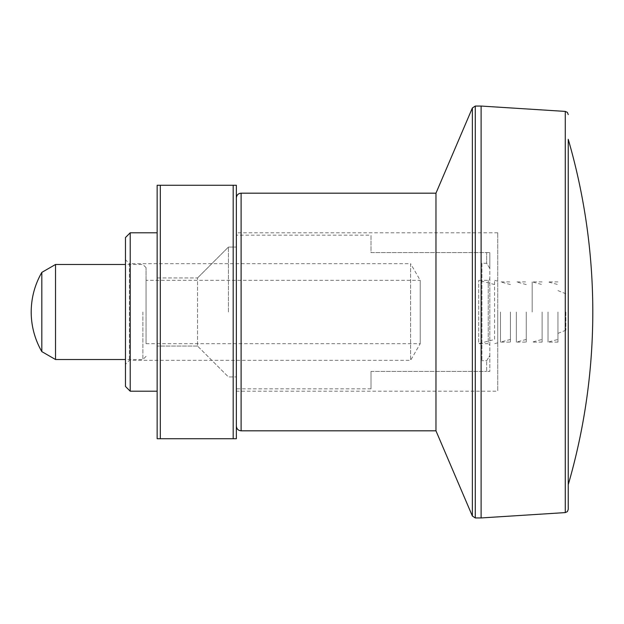 <?xml version="1.0" encoding="UTF-8"?>
<svg xmlns="http://www.w3.org/2000/svg" width="624" height="624" viewBox="0 0 624 624"><rect width="100%" height="100%" fill="white"/><g stroke="black" fill="none" stroke-linecap="round" stroke-linejoin="round"><path stroke-width="0.47" stroke-dasharray="3.12 2.34" d="M435.965 430.817L435.965 193.183M568.246 484.676L568.246 509.426M160.313 185.266L157.147 185.266L157.147 438.734L160.313 438.734L160.313 185.266L233.189 185.266L233.189 438.734L236.356 438.734L236.356 185.266L233.189 185.266M157.147 277.937L157.147 346.063L157.147 277.937L157.147 346.063L157.147 277.937L197.543 277.937L197.543 346.063L197.543 277.937L197.543 346.063L197.543 277.937L157.147 277.937M160.313 438.734L233.189 438.734M157.147 232.791L157.147 391.209L157.147 232.791M125.463 386.459L125.463 237.541M130.213 391.209L130.213 232.791M146.055 280.316L146.055 343.684L146.055 280.316L420.217 280.316L420.217 343.684L420.217 280.316L410.615 263.679L410.615 360.321L410.615 263.679L129.418 263.679L129.418 360.321L129.418 263.679L125.463 259.724L125.463 364.276L125.463 259.724M228.431 312L228.431 247.049L228.431 312M236.356 312L236.356 426.059L236.356 312M481.112 517.943L481.112 106.057M568.246 139.324L568.246 312M41.816 351.608L41.816 272.392M55.528 359.525L55.528 264.475M146.055 312L146.055 267.641L146.055 312M142.888 312L142.888 359.525L142.888 312M532.178 312L532.178 281.9L532.178 312M542.108 312L542.108 342.1L542.108 312M526.266 312L526.266 342.1L526.266 312M516.337 312L516.337 342.1L516.337 312M500.495 312L500.495 342.1L500.495 312M510.424 312L510.424 342.1L510.424 312M557.95 312L557.95 342.1L557.95 312M548.02 312L548.02 342.1L548.02 312M565.867 312L565.867 330.221L565.867 312M486.658 360.727L489.824 355.555L489.824 268.445L486.658 263.273L486.658 252.595L486.658 263.273L481.907 263.273L481.907 360.727L481.907 263.273L486.658 263.273L489.824 268.445L489.824 252.595L489.824 371.405L486.658 371.405L486.658 360.727L486.658 371.405L489.824 371.405L489.824 355.555L486.658 360.727L481.907 360.727L486.658 360.727M236.356 235.17L236.356 388.83L236.356 235.17L371.015 235.17L371.015 252.595L489.824 252.595L371.015 252.595L371.015 235.17M481.907 263.273L481.907 360.727L481.907 263.273M371.015 371.405L486.658 371.405L371.015 371.405L371.015 388.83L371.015 371.405M489.824 345.267L489.824 278.733L489.824 345.267L488.241 343.684L488.241 280.316L488.241 343.684L478.741 343.684L478.741 280.316L478.741 343.684L494.582 339.44L494.582 280.316L494.582 339.44M236.356 391.209L236.356 232.791L236.356 391.209L497.749 391.209L497.749 232.791L497.749 391.209M497.749 312L497.749 342.833L497.749 312M241.106 430.817L241.106 193.183M565.274 512.593L565.274 111.407M472.368 107.975L472.368 516.025M475.285 106.057L475.285 517.943M197.543 346.063L157.147 346.063L197.543 346.063L228.431 376.951L236.356 376.951L228.431 376.951L197.543 346.063M146.055 343.684L420.217 343.684L410.615 360.321L129.418 360.321L125.463 364.276M197.543 277.937L228.431 247.049L236.356 247.049L228.431 247.049L197.543 277.937M146.055 267.641L142.888 264.475L125.463 264.475M146.055 356.359L142.888 359.525L125.463 359.525M542.108 281.9L532.178 281.9L542.108 284.56M542.108 342.1L532.178 342.1L542.108 339.44M526.266 284.56L516.337 281.9L526.266 281.9M526.266 339.44L516.337 342.1L526.266 342.1M510.424 284.56L500.495 281.9L510.424 281.9M510.424 339.44L500.495 342.1L510.424 342.1M557.95 281.9L548.02 281.9L557.95 284.56M557.95 342.1L548.02 342.1L557.95 339.44M565.867 293.779L557.95 290.612M565.867 330.221L557.95 333.388M371.015 388.83L236.356 388.83M494.582 284.56L478.741 280.316L488.241 280.316L489.824 278.733M497.749 281.167L494.582 280.316M497.749 342.833L494.582 343.684M497.749 232.791L236.356 232.791"/><path stroke-width="0.94" d="M241.106 430.817L241.106 193.183L435.965 193.183L435.965 430.817L241.106 430.817C238.243 430.56 236.66 428.977 236.356 426.059M568.246 114.574L567.372 112.382L565.274 111.407L565.274 512.593L567.372 511.618L568.246 509.426L568.246 139.324A619.437 619.437 0 0 1 592.8 312C592.753 370.718 584.571 428.275 568.246 484.676A619.437 619.437 0 0 0 592.8 312M160.313 185.266L160.313 438.734L157.147 438.734L157.147 185.266L236.356 185.266L236.356 438.734L233.189 438.734L233.189 185.266M160.313 438.734L233.189 438.734M125.463 237.541L125.463 386.459L130.213 391.209L130.213 232.791L125.463 237.541M565.274 111.407L481.112 106.057L481.112 517.943L475.285 517.943L475.285 106.057L472.368 107.975L472.368 516.025L475.285 517.943M568.246 312L568.246 484.676M41.816 272.392L41.816 351.608L55.528 359.525L55.528 264.475L41.816 272.392C34.804 284.669 31.262 297.866 31.2 312A79.209 79.209 0 0 0 41.816 351.608M157.147 232.791L130.213 232.791M435.965 430.817L472.368 516.025M435.965 193.183L472.368 107.975M481.112 106.057L475.285 106.057M241.106 193.183C238.243 193.44 236.66 195.023 236.356 197.941M565.274 512.593L481.112 517.943M125.463 264.475L55.528 264.475M125.463 359.525L55.528 359.525M157.147 391.209L130.213 391.209"/></g></svg>
